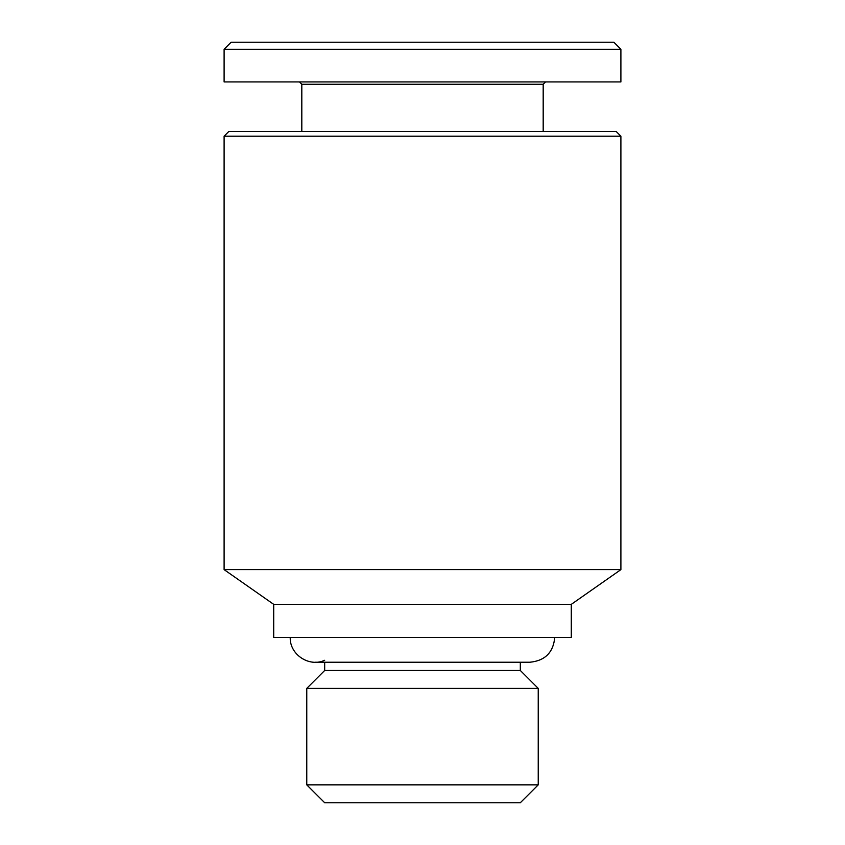 <?xml version="1.0" encoding="UTF-8"?>
<svg xmlns="http://www.w3.org/2000/svg" width="845" height="845" viewBox="0 0 845 845"><rect width="100%" height="100%" fill="white"/><g stroke="black" fill="none" stroke-linecap="round" stroke-linejoin="round"><path stroke-width="1.27" d="M538.233 784.847L306.767 784.847L324.681 802.75L520.319 802.75L538.233 784.847L538.233 688.39L306.767 688.39L324.681 670.486L520.319 670.486L520.319 662.226M231.118 42.25L613.882 42.25L620.895 49.263L224.105 49.263L231.118 42.25M224.105 49.263L224.105 81.933L620.895 81.933L620.895 49.263M301.813 131.524L301.813 84.268L543.187 84.268L545.521 81.933M301.813 84.268L299.479 81.933M228.784 131.524L616.216 131.524L620.895 136.203L224.105 136.203L228.784 131.524M273.706 604.355L571.294 604.355L571.294 637.426L273.706 637.426L273.706 604.355L224.105 569.625L620.895 569.625L620.895 136.203M224.105 569.625L224.105 136.203M324.681 660.272C309.238 667.561 289.529 654.484 290.236 637.426M324.681 670.486L324.681 662.226M306.767 784.847L306.767 688.39M543.187 131.524L543.187 84.268M571.294 604.355L620.895 569.625M554.764 637.426C553.295 652.488 545.025 660.748 529.963 662.226L315.037 662.226M520.319 670.486L538.233 688.39"/></g></svg>
